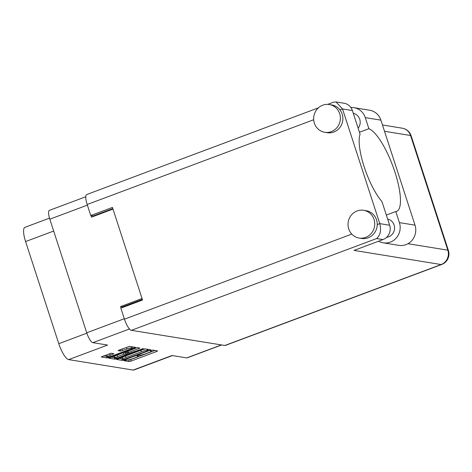 <?xml version="1.0" encoding="UTF-8"?>
<svg xmlns="http://www.w3.org/2000/svg" width="472" height="472" viewBox="0 0 472 472"><rect width="100%" height="100%" fill="white"/><g stroke="black" fill="none" stroke-linecap="round" stroke-linejoin="round"><path stroke-width="0.71" d="M129.481 349.451A4.218 0.631 162 0 0 132.178 347.935A4.218 0.631 162 0 0 131.959 347.817A4.218 0.631 162 0 0 126.85 349.02L120.649 351.079L118.088 350.637L119.097 350.065L129.664 346.377L135.541 347.362L108.985 357.487L107.073 357.935L101.197 356.956L111.286 353.251L113.846 353.699L110.035 355.316A4.218 0.631 162 0 0 107.333 356.832A4.218 0.631 162 0 0 112.66 355.74L129.481 349.451M143.24 348.578L129.21 353.38L127.481 353.074L128.49 352.507L139.859 348.059L137.299 347.616L135.393 348.065L108.837 358.195L114.708 359.174L116.619 358.726L143.24 348.578M143.028 349.304L116.472 359.434L122.348 360.413L124.254 359.965L149.801 350.407L150.733 349.793L144.939 348.855L143.028 349.304M126.644 360.047L123.977 360.679L129.198 361.528L131.11 361.074L156.651 351.516L157.583 350.908L152.362 350.059L150.32 350.773L151.052 350.914A5.045 0.761 162 0 1 151.311 351.05A5.045 0.761 162 0 1 148.084 352.867L145.954 353.664A5.045 0.761 162 0 1 139.842 355.109L137.122 355.711L137.853 355.853A5.045 0.761 162 0 1 138.113 355.994A5.045 0.761 162 0 1 134.886 357.805L132.756 358.602A5.045 0.761 162 0 1 126.644 360.047M53.666 231.05L25.588 241.558L58.776 343.687A16.066 4.454 69.5 0 0 68.688 359.611L133.122 370.066A16.066 4.454 69.5 0 0 133.847 370.007L172.416 355.575M133.122 370.066L172.02 355.51L186.729 357.9A9.965 2.761 69.5 0 0 187.177 357.859L221.639 344.967M85.786 196.747L49.424 210.353A9.965 2.761 69.5 0 0 49.814 219.179L86.73 332.795A9.965 2.761 69.5 0 0 92.872 342.666L107.581 345.056L68.688 359.611M25.588 241.558A16.066 4.454 -110.5 0 1 24.963 227.315L49.489 218.141M122.921 307.372A1.605 0.448 69.5 0 0 122.437 306.9L120.537 306.588L121.021 308.08M120.537 306.588L142.06 298.534M90.96 215.562L91.48 217.149L112.997 209.096M128.148 359.929L130.614 359.564L154.916 350.472M118.726 358.396L122.649 358.797M123.794 359.587L147.553 350.879L148.261 350.484L147.494 350.336A5.045 0.761 162 0 0 141.382 351.782L126.053 357.516A5.045 0.761 162 0 0 122.82 359.328A5.045 0.761 162 0 0 123.08 359.469L123.794 359.587M145.494 348.944A5.045 0.761 162 0 0 140.886 350.271L141.382 351.782M122.82 359.328L122.331 357.817A5.045 0.761 162 0 1 125.558 356.006L140.886 350.271M114.891 357.587L111.091 357.156M137.004 347.628L126.992 351.563L127.481 353.074M127.452 352.979L126.974 353.156M117.74 356.525A4.218 0.631 162 0 0 115.044 358.047A4.218 0.631 162 0 0 120.366 356.956L127.304 354.171L125.576 353.858L123.664 354.313L117.74 356.525L117.251 355.015A4.218 0.631 162 0 0 114.549 356.537L115.044 358.047M127.304 354.171L126.732 352.613L127.222 354.124M117.251 355.015L123.174 352.802L125.086 352.348L126.732 352.613M107.333 356.832L106.843 355.322A4.218 0.631 162 0 1 109.545 353.805L110.991 353.262M130.042 346.436A4.218 0.631 162 0 0 126.36 347.51L126.85 349.02M120.454 349.557L126.36 347.51M131.942 347.203L132.791 346.885M103.456 355.917L107.185 356.366M93.491 216.394A1.605 0.448 69.5 0 0 93.385 216.028L93.35 215.905M365.67 237.392A14.06 13.34 -80.8 0 0 374.697 222.831A14.06 13.34 -80.8 0 0 363.629 210.294A14.06 13.34 -80.8 0 0 357.08 210.954A14.06 13.34 -80.8 0 0 348.059 225.51A14.06 13.34 -80.8 0 0 359.127 238.053A14.06 13.34 -80.8 0 0 365.67 237.392M359.127 238.053L361.629 238.454A14.06 13.34 -80.8 0 0 368.172 237.799A14.06 13.34 -80.8 0 0 377.234 224.578A14.06 13.34 -80.8 0 0 366.13 210.701L363.629 210.294M331.309 131.635A14.06 13.34 -80.8 0 0 340.336 117.074A14.06 13.34 -80.8 0 0 329.267 104.536A14.06 13.34 -80.8 0 0 322.718 105.197A14.06 13.34 -80.8 0 0 313.691 119.752A14.06 13.34 -80.8 0 0 324.76 132.296A14.06 13.34 -80.8 0 0 331.309 131.635M324.76 132.296L327.261 132.697A14.06 13.34 -80.8 0 0 333.81 132.042A14.06 13.34 -80.8 0 0 339.976 109.905A14.06 13.34 -80.8 0 0 331.769 104.943L329.267 104.536M353.28 113.327A9.239 8.767 99.2 0 1 358.124 128.225M387.648 219.085A9.239 8.767 99.2 0 1 394.557 227.457A9.239 8.767 99.2 0 1 388.615 236.82A9.239 8.767 99.2 0 1 386.592 237.31M359.434 132.254L368.892 128.714L365.287 117.616L380.898 120.148A15.263 14.484 99.2 0 0 369.606 110.218L353.994 107.687A15.263 14.484 99.2 0 1 365.287 117.616M350.873 107.539A15.263 14.484 99.2 0 1 353.994 107.687M339.976 109.905L342.524 108.955L336.04 101.934L344.064 103.238A11.245 10.673 99.2 0 1 352.383 110.554L342.524 108.955L379.783 223.628C381.435 230.283 380.373 235.257 376.603 238.555L131.375 330.317A11.245 3.121 -110.5 0 1 124.437 319.172L120.856 308.145L142.544 300.027L112.448 207.415L90.76 215.527L87.178 204.5A11.245 3.121 -110.5 0 1 86.736 194.535L318.364 107.864M377.234 224.578L379.783 223.628L389.642 225.227L381.96 201.579A40.173 11.139 69.5 0 1 364.16 166.775A40.173 11.139 69.5 0 1 360.065 134.195L352.383 110.554M389.642 225.227A11.245 10.673 99.2 0 1 382.957 239.587L354.035 250.408L441.137 264.544L224.831 345.48L131.375 330.317M90.76 215.527L93.261 215.934L112.837 208.612M407.95 243.711L447.822 250.178A11.245 10.673 99.2 0 1 441.137 264.544A11.245 3.121 -110.5 0 0 441.644 264.503L225.339 345.439A11.245 3.121 -110.5 0 1 224.831 345.48M336.04 101.934L333.551 102.182L327.674 104.383M383.223 242.826A15.263 14.484 99.2 0 0 399.406 222.619L415.012 225.15A15.263 14.484 99.2 0 1 398.834 245.357L383.223 242.826A15.263 14.484 99.2 0 1 378.627 241.21M399.406 222.619L395.796 211.521A44.191 12.254 69.5 0 0 396.681 211.314A44.191 12.254 69.5 0 0 394.45 170.634A44.191 12.254 69.5 0 0 368.892 128.714M415.012 225.15L380.898 120.148M386.338 215.061L395.796 211.521M186.729 357.9L221.397 344.926M92.872 342.666L129.47 328.972M49.814 219.179L87.379 205.125M86.73 332.795L124.295 318.742M137.694 355.369L137.853 355.853M150.892 350.425L151.052 350.914M156.391 350.714L156.651 351.516M130.614 359.564L131.11 361.074M128.708 360.018L129.198 361.528M149.541 349.604L149.801 350.407M124.124 359.558L124.254 359.965M121.853 358.903L122.348 360.413M147.836 349.327L148.202 350.448M147.128 349.209L147.494 350.336M125.558 356.006L126.053 357.516M114.218 357.664L114.708 359.174M138.591 347.823L138.851 348.631M128 350.997L128.49 352.507M142.497 348.702L142.591 349.009M116.413 358.083L116.619 358.726M125.086 352.348L125.576 353.858M123.174 352.802L123.664 354.313M112.578 353.463L112.837 354.266M109.545 353.805L110.035 355.316M122.065 349.121L122.561 350.631M120.189 349.658L120.649 351.079M134.272 347.127L134.532 347.929M108.778 356.856L108.985 357.487M106.584 356.425L107.073 357.935M122.437 306.9L142.355 299.449M93.385 216.028L112.879 208.736M86.854 333.179L58.776 343.687M124.437 319.172L351.776 234.106M313.691 119.74L87.178 204.5M441.644 264.503A11.245 11.245 0 0 0 448.4 250.49A11.245 1.693 162 0 0 447.822 250.178L410.563 135.505L384.515 131.281M382.957 239.587L376.603 238.555M402.244 128.189A11.245 10.673 99.2 0 1 410.563 135.505A11.245 1.693 162 0 1 411.142 135.818A11.245 11.245 0 0 0 402.244 128.189L382.467 124.98M131.782 346.719L132.178 347.935M137.883 355.292L138.113 355.994M151.081 350.354L151.311 351.05M147.889 349.333L148.261 350.484M448.4 250.49L411.142 135.818"/></g></svg>
